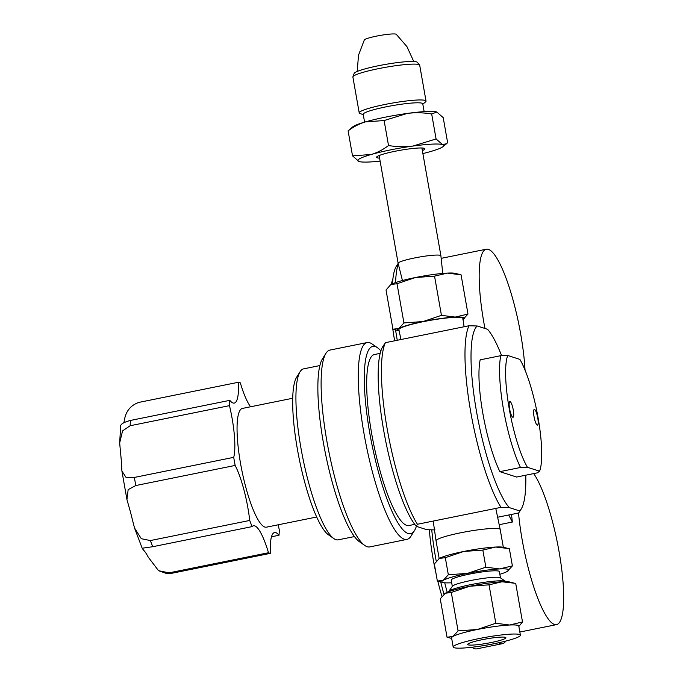 <?xml version="1.0" encoding="UTF-8"?>
<svg xmlns="http://www.w3.org/2000/svg" width="683" height="683" viewBox="0 0 683 683"><rect width="100%" height="100%" fill="white"/><g stroke="black" fill="none" stroke-linecap="round" stroke-linejoin="round"><path stroke-width="1.02" d="M316.707 517.005L266.421 527.174A60.574 12.815 -101.4 0 1 264.859 527.063A60.574 12.815 -101.4 0 1 241.159 466.839A60.574 12.815 -101.4 0 1 242.397 408.425L292.691 398.257M250.601 406.769A47.947 10.151 -101.4 0 1 240.331 382.873A87.228 18.458 78.6 0 0 238.427 382.258A47.947 10.151 -101.4 0 1 234.295 403.081A47.947 10.151 -101.4 0 1 233.057 402.996A47.947 10.151 -101.4 0 1 229.821 400.349A87.228 18.458 78.6 0 0 229.488 405.642A47.947 10.151 -101.4 0 1 233.714 457.337A87.228 18.458 78.6 0 0 235.148 465.439A47.947 10.151 -101.4 0 1 249.73 520.455A87.228 18.458 78.6 0 0 252.087 526.619A47.947 10.151 -101.4 0 1 253.487 525.773A47.947 10.151 -101.4 0 1 268.487 552.735A87.228 18.458 78.6 0 0 269.461 553.136A87.228 18.458 78.6 0 0 270.391 553.341A47.947 10.151 -101.4 0 1 274.523 532.527A47.947 10.151 -101.4 0 1 278.997 535.259A87.228 18.458 78.6 0 0 279.33 529.957A47.947 10.151 -101.4 0 1 278.177 524.8M238.427 382.258L139.084 402.355C130.496 405.207 125.535 411.499 124.221 421.215A47.947 10.151 78.6 0 1 123.743 422.786M120.669 425.731C121.002 423.87 124.272 422.103 130.479 420.438L229.821 400.349M233.714 457.337L134.372 477.434L126.056 477.417L121.907 471.022L121.506 464.517A47.947 10.151 78.6 0 0 120.549 452.872L119.679 442.866L120.669 425.577M252.087 526.619L152.744 546.716L143.046 548.107L142.371 548.731L134.517 527.993L132.229 519.089A47.947 10.151 78.6 0 0 128.942 506.692L126.936 499.529L128.156 489.626L135.797 485.536L235.148 465.439M270.391 553.341L171.049 573.438L166.976 573.652L158.55 570.698L148.168 557.038A47.947 10.151 78.6 0 0 144.472 551.155L142.329 548.594M229.488 405.642L130.146 425.74L122.556 430.896L119.679 442.866M134.517 527.993L141.321 538.716L150.388 540.552L249.73 520.455M158.55 570.698L169.145 572.832L268.487 552.735M271.467 536.787L278.997 535.259M354.451 536.565L338.222 539.843A87.228 18.458 -101.4 0 1 335.968 539.681A87.228 18.458 -101.4 0 1 333.893 538.605L328.532 534.866A82.387 17.434 -101.4 0 1 299.197 458.745A82.387 17.434 -101.4 0 1 296.635 377.204L300.119 371.672A87.228 18.458 -101.4 0 1 303.628 368.854L319.857 365.567M333.893 538.605A87.228 18.458 -101.4 0 1 302.834 458.011A87.228 18.458 -101.4 0 1 300.119 371.672M406.94 539.391L369.802 546.904A100.41 21.25 -101.4 0 1 367.215 546.716A100.41 21.25 -101.4 0 1 364.816 545.486L359.454 541.739A95.56 20.225 -101.4 0 1 325.424 453.435A95.56 20.225 -101.4 0 1 322.461 358.848L325.945 353.316A100.41 21.25 -101.4 0 1 329.983 350.072L367.121 342.559A100.41 21.25 78.6 0 0 365.064 439.382A100.41 21.25 78.6 0 0 404.353 539.203A100.41 21.25 78.6 0 0 406.94 539.391A100.41 21.25 78.6 0 0 410.978 536.146L414.461 530.614A95.56 20.225 78.6 0 0 416.365 526.354M364.816 545.486A100.41 21.25 -101.4 0 1 329.069 452.701A100.41 21.25 -101.4 0 1 325.945 353.316M380.875 350.9A95.56 20.225 78.6 0 0 377.468 347.724L372.107 343.984A100.41 21.25 78.6 0 0 369.708 342.746A100.41 21.25 78.6 0 0 367.121 342.559M377.468 347.724A95.56 20.225 78.6 0 0 375.189 346.546A95.56 20.225 78.6 0 0 369.759 433.005A95.56 20.225 78.6 0 0 408.161 533.525A95.56 20.225 78.6 0 0 414.461 530.614M414.76 524.365L408.963 525.534A87.228 18.458 -101.4 0 1 406.718 525.372A87.228 18.458 -101.4 0 1 372.594 438.657A87.228 18.458 -101.4 0 1 374.378 354.537L380.175 353.367M497.625 517.236L518.559 513.001L519.217 512.165L519.635 510.918L509.194 507.563L500.989 507.358L417.424 524.262L416.348 526.345L426.79 529.701L435.003 529.906M416.348 526.345A95.56 20.225 -101.4 0 1 384.461 434.661A95.56 20.225 -101.4 0 1 382.77 346.648L385.408 342.67L468.973 325.765L477.178 325.979A95.56 20.225 78.6 0 0 476.495 411.414A95.56 20.225 78.6 0 0 509.194 507.563M519.635 510.918A95.56 20.225 78.6 0 0 521.197 509.023A95.56 20.225 78.6 0 0 525.765 475.197M501.604 355.647A95.56 20.225 78.6 0 0 487.619 329.326L477.178 325.979M499.879 471.654A67.848 14.36 -101.4 0 1 480.166 359.847L500.776 355.681A67.848 14.36 78.6 0 0 520.489 467.488L499.879 471.654L516.647 477.041L537.265 472.875L539.596 471.193L527.438 467.292L520.489 467.488M468.973 325.765A100.41 21.25 78.6 0 0 470.741 411.994A100.41 21.25 78.6 0 0 500.989 507.358M417.424 524.262A100.41 21.25 -101.4 0 1 387.184 428.898A100.41 21.25 -101.4 0 1 385.408 342.67M539.596 471.193A62.998 13.336 78.6 0 0 538.11 417.97A62.998 13.336 78.6 0 0 519.883 359.386L507.725 355.484A62.998 13.336 78.6 0 0 509.219 408.699A62.998 13.336 78.6 0 0 527.438 467.292M537.726 417.851A8.025 1.699 -101.4 0 1 537.478 425.125A8.025 1.699 -101.4 0 1 534.046 416.673A8.025 1.699 -101.4 0 1 534.294 409.399A8.025 1.699 -101.4 0 1 537.726 417.851M513.274 410.005A8.025 1.699 -101.4 0 1 513.027 417.279A8.025 1.699 -101.4 0 1 509.595 408.827A8.025 1.699 -101.4 0 1 509.851 401.553A8.025 1.699 -101.4 0 1 513.274 410.005M500.776 355.681L507.725 355.484M400.955 339.528L398.906 329.684A32.485 3.731 -10 0 1 426.764 320.993A32.485 3.731 -10 0 1 462.007 317.74A32.485 3.731 -10 0 1 462.886 318.406L464.09 326.756M463.048 319.516A33.919 3.902 170 0 0 463.424 319.277A33.919 3.902 170 0 0 463.39 317.458A33.919 3.902 170 0 0 455.143 317.091A33.919 3.902 170 0 0 423.11 321.539A33.919 3.902 170 0 0 398.863 328.48A33.919 3.902 170 0 0 398.394 330.606A33.919 3.902 170 0 0 398.693 330.692A33.919 3.902 170 0 0 399.137 330.785M390.556 284.828L386.032 290.019L392.947 329.232L398.693 330.692M462.92 319.584L467.992 314.052L455.143 317.091L441.449 315.35L423.11 321.539L403.926 322.939L398.863 328.48L392.947 329.232M390.633 284.768A33.919 3.902 -10 0 1 391.103 284.478L397.019 283.727L415.358 277.537L434.542 276.137L447.391 273.098L461.076 274.839L467.992 314.052M391.103 284.478A33.919 3.902 -10 0 1 415.358 277.537A33.919 3.902 -10 0 1 447.391 273.098A33.919 3.902 -10 0 1 455.33 273.379L459.932 274.54M434.542 276.137L441.449 315.35M397.019 283.727L403.926 322.939M357.2 71.459L358.515 55.186L364.321 39.956A16.298 1.87 -10 0 1 376.598 36.105A16.298 1.87 -10 0 1 395.952 34.15A16.298 1.87 -10 0 1 396.285 34.321L406.957 46.649L413.744 61.487M359.215 112.874L352.889 77.034A33.919 3.902 -10 0 1 352.923 76.761L354.153 73.431A32.135 3.697 -10 0 1 382.787 64.894A32.135 3.697 -10 0 1 416.545 61.88A32.135 3.697 -10 0 1 417.296 62.298L419.584 65.005A33.919 3.902 -10 0 1 419.704 65.252L426.03 101.093A33.919 3.902 170 0 0 425.116 100.41A33.919 3.902 170 0 0 384.845 104.49A33.919 3.902 170 0 0 359.215 112.874A33.919 3.902 170 0 0 360.026 113.523A33.919 3.902 170 0 0 360.12 113.557M352.923 76.761A33.919 3.902 -10 0 1 383.154 67.745A33.919 3.902 -10 0 1 418.799 64.569A33.919 3.902 -10 0 1 419.584 65.005M422.828 104.157L425.483 101.98A33.919 3.902 170 0 0 426.03 101.093M364.585 122.137L363.211 114.317A30.24 3.475 -10 0 1 386.057 106.838A30.24 3.475 -10 0 1 422.768 103.816L424.143 111.636M348.108 130.854C353.862 126.568 359.634 123.58 365.439 121.89L384.119 120.549L407.222 113.438C414.914 112.396 423.059 112.567 431.673 113.95L436.078 138.948L412.976 146.051C405.284 147.093 397.139 146.922 388.525 145.539C382.779 149.833 376.999 152.821 371.193 154.503L352.522 155.844L348.108 130.854L352.735 126.876A43.618 5.012 -10 0 1 365.439 121.89A43.618 5.012 -10 0 1 384.99 117.237A43.618 5.012 -10 0 1 407.222 113.438A43.618 5.012 -10 0 1 436.77 111.995A43.618 5.012 -10 0 1 436.838 112.012M384.119 120.549L388.525 145.539M431.673 113.95L436.907 112.038M436.77 111.995L443.216 117.655L447.63 142.653L446.545 143.729L442.524 144.608L436.078 138.948M352.522 155.844L358.968 161.512A43.618 5.012 170 0 0 380.115 161.111M358.831 161.47L358.968 161.512A43.618 5.012 170 0 1 358.84 161.47L358.831 161.47A43.618 5.012 170 0 1 371.193 154.503A43.618 5.012 170 0 1 390.744 149.85A43.618 5.012 170 0 1 412.976 146.051A43.618 5.012 170 0 1 442.524 144.608A43.618 5.012 170 0 1 443.002 146.632L446.545 143.729M422.879 153.573A43.618 5.012 170 0 0 430.299 151.617A43.618 5.012 170 0 0 443.002 146.632M379.594 158.123A24.52 2.817 -10 0 1 377.255 157.816A24.52 2.817 -10 0 1 376.99 156.672A24.52 2.817 -10 0 1 400.101 150.311A24.52 2.817 -10 0 1 424.237 148.305A24.52 2.817 -10 0 1 424.305 148.331A24.52 2.817 -10 0 1 422.35 150.584M442.746 273.422L440.902 255.809A21.711 2.493 170 0 0 440.902 255.784A21.711 2.493 170 0 0 414.547 257.961A21.711 2.493 170 0 0 398.138 263.331A21.711 2.493 170 0 0 398.146 263.348L379.133 155.536M400.904 339.536A88.389 18.706 -101.4 0 1 400.597 337.795M395.611 282.583A88.389 18.706 -101.4 0 1 397.566 266.379A88.389 18.706 -101.4 0 1 398.3 263.971M392.494 283.786A83.548 17.681 -101.4 0 1 394.202 271.595A83.548 17.681 -101.4 0 1 396.336 266.268L398.155 263.382M397.275 340.271A83.548 17.681 -101.4 0 1 395.568 329.898M394.654 340.8A73.858 15.632 -101.4 0 1 392.452 326.44M391.436 284.299A73.858 15.632 -101.4 0 1 392.119 281.106A73.858 15.632 -101.4 0 1 392.947 278.527M525.031 370.092A80.44 17.024 78.6 0 0 509.595 288.439A80.44 17.024 78.6 0 0 486.287 249.218A80.44 17.024 78.6 0 0 480.994 256.953A80.44 17.024 78.6 0 0 484.964 328.472M447.22 592.332A88.389 18.706 -101.4 0 1 444.735 582.778M498.599 642.771A88.389 18.706 78.6 0 0 502.44 643.668A88.389 18.706 78.6 0 0 505.821 641.072M502.44 643.668L476.811 648.85A88.389 18.706 -101.4 0 1 472.431 647.595A88.389 18.706 -101.4 0 1 471.953 647.253L472.431 647.595M443.959 594.219A83.548 17.681 -101.4 0 1 440.723 581.925M436.258 561.23A83.548 17.681 -101.4 0 1 431.758 529.88M441.952 596.336A73.858 15.632 -101.4 0 1 437.82 581.182M436.002 573.404A73.858 15.632 -101.4 0 1 429.359 529.82M518.517 513.01A80.44 17.024 78.6 0 0 543.412 610.952A80.44 17.024 78.6 0 0 556.568 624.612A80.44 17.024 78.6 0 0 561.486 567.419A80.44 17.024 78.6 0 0 537.828 480.567A80.44 17.024 78.6 0 0 533.722 473.592M508.733 514.991L512.361 522.034A80.44 17.024 -101.4 0 1 511.55 514.419M512.361 522.034L499.188 524.698M439.178 558.557L436.053 540.842A32.562 3.739 -10 0 1 436.053 540.825A32.562 3.739 -10 0 1 464.099 532.117A32.562 3.739 -10 0 1 499.316 528.873A32.562 3.739 -10 0 1 500.195 529.513A32.562 3.739 -10 0 1 500.195 529.53L503.32 547.245M438.938 558.711A33.919 3.902 -10 0 1 439.408 558.421L445.316 557.67L463.663 551.48L482.838 550.08L495.687 547.04A33.919 3.902 -10 0 1 503.627 547.322L509.381 548.782L512.395 565.883L499.546 568.922A33.919 3.902 170 0 0 467.514 573.37A33.919 3.902 170 0 0 443.267 580.311L437.351 581.062L434.337 563.962L439.408 558.421A33.919 3.902 -10 0 1 463.663 551.48A33.919 3.902 -10 0 1 495.687 547.04L508.237 548.483M438.853 558.771L439.408 558.421M499.854 574.275A33.919 3.902 170 0 0 507.324 571.415A33.919 3.902 170 0 0 507.828 571.108A33.919 3.902 170 0 0 507.793 569.289A33.919 3.902 170 0 0 499.546 568.922L485.861 567.18L467.514 573.37L448.33 574.77L443.267 580.311A33.919 3.902 170 0 0 442.797 582.437A33.919 3.902 170 0 0 443.105 582.522A33.919 3.902 170 0 0 451.045 582.804A33.919 3.902 170 0 0 451.676 582.77M448.33 574.77L445.316 557.67M485.861 567.18L482.838 550.08M507.324 571.415L512.395 565.883M452.317 586.398L451.207 580.106A24.46 2.809 -10 0 1 472.226 573.566A24.46 2.809 -10 0 1 498.727 571.125A24.46 2.809 -10 0 1 499.384 571.62L500.494 577.903M437.351 581.062L443.105 582.522M505.608 581.429L500.298 577.775A24.46 2.809 170 0 0 499.862 577.57A24.46 2.809 170 0 0 474.753 579.756A24.46 2.809 170 0 0 452.453 586.21L448.722 591.461A29.079 3.338 -10 0 1 475.24 583.786A29.079 3.338 -10 0 1 505.079 581.19A29.079 3.338 -10 0 1 505.608 581.429A29.079 3.338 -10 0 1 505.838 581.685M444.881 593.518A34.116 3.919 -10 0 1 445.359 593.228A34.116 3.919 -10 0 1 469.75 586.245A34.116 3.919 -10 0 1 501.962 581.779A34.116 3.919 -10 0 1 509.945 582.061L515.733 583.53L522.504 621.948L509.586 625.013A34.116 3.919 -10 0 1 517.876 625.38A34.116 3.919 -10 0 1 518.79 626.072L520.395 635.173A34.116 3.919 170 0 0 519.481 634.481A34.116 3.919 170 0 0 482.522 637.888A34.116 3.919 170 0 0 453.196 647.023A34.116 3.919 170 0 0 454.118 647.706A34.116 3.919 170 0 0 491.077 644.3A34.116 3.919 170 0 0 520.395 635.173M453.196 647.023L451.591 637.922A34.116 3.919 -10 0 1 452.983 636.462A34.116 3.919 -10 0 1 477.374 629.487L458.08 630.896L452.983 636.462L447.032 637.222L440.253 598.803L445.359 593.228L451.301 592.468L469.75 586.245L489.037 584.836L501.962 581.779L514.581 583.231M444.804 593.57L445.359 593.228M458.08 630.896L451.301 592.468M447.032 637.222L451.685 638.409M477.374 629.487A34.116 3.919 -10 0 1 509.586 625.013L495.815 623.255L477.374 629.487M495.815 623.255L489.037 584.836M518.867 626.482L522.504 621.948M468.231 644.854A19.38 2.228 -10 0 1 467.71 644.462A19.38 2.228 -10 0 1 484.367 639.271A19.38 2.228 -10 0 1 505.369 637.341A19.38 2.228 -10 0 1 505.89 637.734A19.38 2.228 -10 0 1 489.224 642.916A19.38 2.228 -10 0 1 468.231 644.854M130.146 425.74A87.228 18.458 -101.4 0 1 130.479 420.438M134.372 477.434A87.228 18.458 78.6 0 0 135.797 485.536M152.744 546.716A87.228 18.458 -101.4 0 1 150.388 540.552M171.049 573.438A87.228 18.458 -101.4 0 1 169.145 572.832M121.907 471.022L126.936 499.529M521.197 509.023L519.217 512.165M363.271 114.667L360.026 113.523M421.898 147.998L440.902 255.784M402.441 280.525L398.146 263.348M441.167 258.345L486.287 249.218M519.84 632.04L556.568 624.612M433.201 521.069L436.053 540.825M495.781 508.417L500.195 529.513"/></g></svg>
